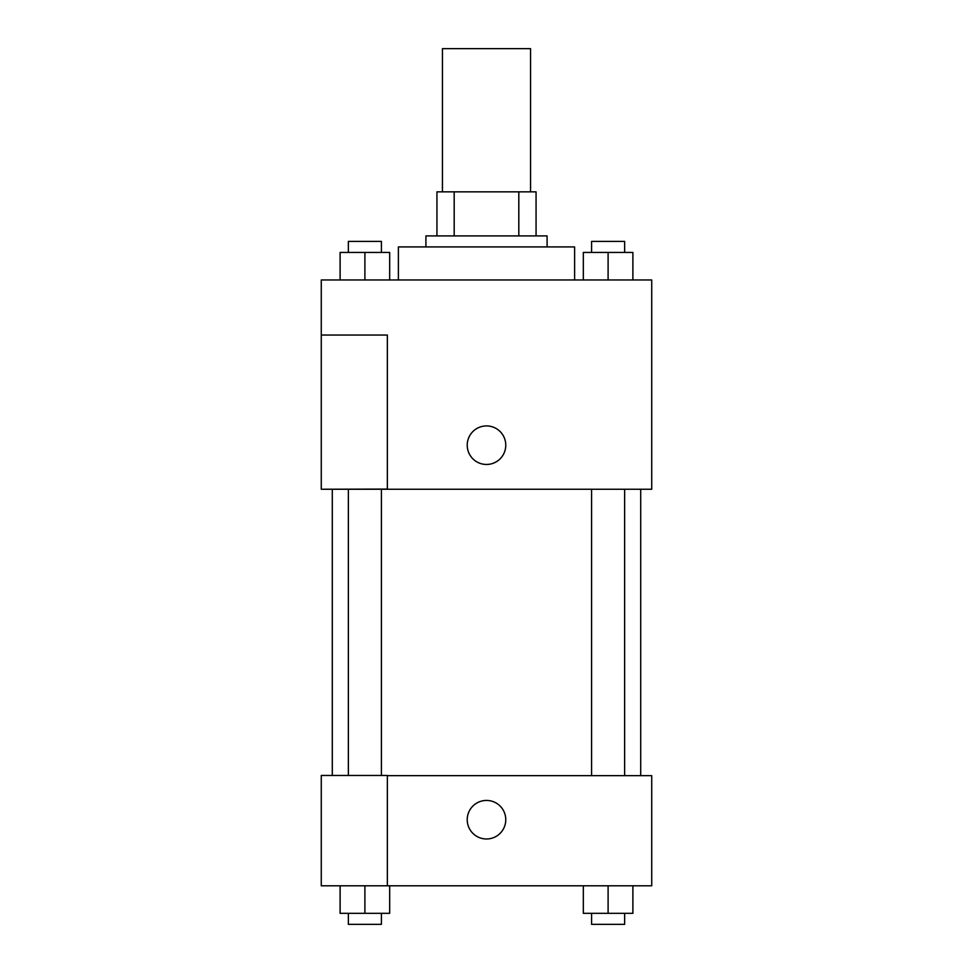<?xml version="1.0" encoding="UTF-8"?>
<svg xmlns="http://www.w3.org/2000/svg" width="973" height="973" viewBox="0 0 973 973"><rect width="100%" height="100%" fill="white"/><g stroke="black" fill="none" stroke-linecap="round" stroke-linejoin="round"><path stroke-width="1.46" d="M530.565 191.851L530.565 48.65L442.435 48.65L442.435 191.851M454.184 235.904L454.184 191.851L436.938 191.851L436.938 235.904L436.938 191.851M454.184 191.851L536.062 191.851L536.062 235.904M518.816 235.904L518.816 191.851M425.919 246.923L425.919 235.904L547.081 235.904L547.081 246.923M574.617 279.969L574.617 246.923L398.383 246.923L398.383 279.969M321.272 279.969L651.728 279.969L651.728 489.249L321.272 489.249L387.363 489.078L387.363 335.04L321.272 335.04L321.272 279.969M467.222 445.196A19.278 19.278 0 0 1 496.133 428.497A19.278 19.278 0 0 1 496.133 461.883A19.278 19.278 0 0 1 467.222 445.196M321.272 335.04L321.272 489.078M387.363 775.651L651.728 775.651L651.728 885.795L321.272 885.795L321.272 775.469L387.363 775.469L387.363 885.795M467.222 819.704A19.278 19.278 0 0 1 496.133 803.017A19.278 19.278 0 0 1 496.133 836.403A19.278 19.278 0 0 1 467.222 819.704M583.326 885.795L583.326 913.331L632.888 913.331L632.888 885.795L632.888 913.331M608.101 913.331L608.101 885.795M624.63 913.331L624.63 924.35L591.584 924.35L591.584 913.331M340.112 885.795L340.112 913.331L389.674 913.331L389.674 885.795L389.674 913.331M364.899 913.331L364.899 885.795M381.416 913.331L381.416 924.35L348.37 924.35L348.37 913.331M583.326 279.969L583.326 252.433L632.888 252.433L632.888 279.969L632.888 252.433M608.101 279.969L608.101 252.433M624.63 252.433L624.63 241.413L591.584 241.413L591.584 252.433M340.112 279.969L340.112 252.433L389.674 252.433L389.674 279.969L389.674 252.433M364.899 279.969L364.899 252.433M381.416 252.433L381.416 241.413L348.37 241.413L348.37 252.433M640.708 775.651L640.708 489.249M332.292 775.469L332.292 489.249M591.584 489.249L591.584 775.651M624.63 489.249L624.63 775.651M381.416 775.469L381.416 489.249M348.37 775.469L348.37 489.249"/></g></svg>
